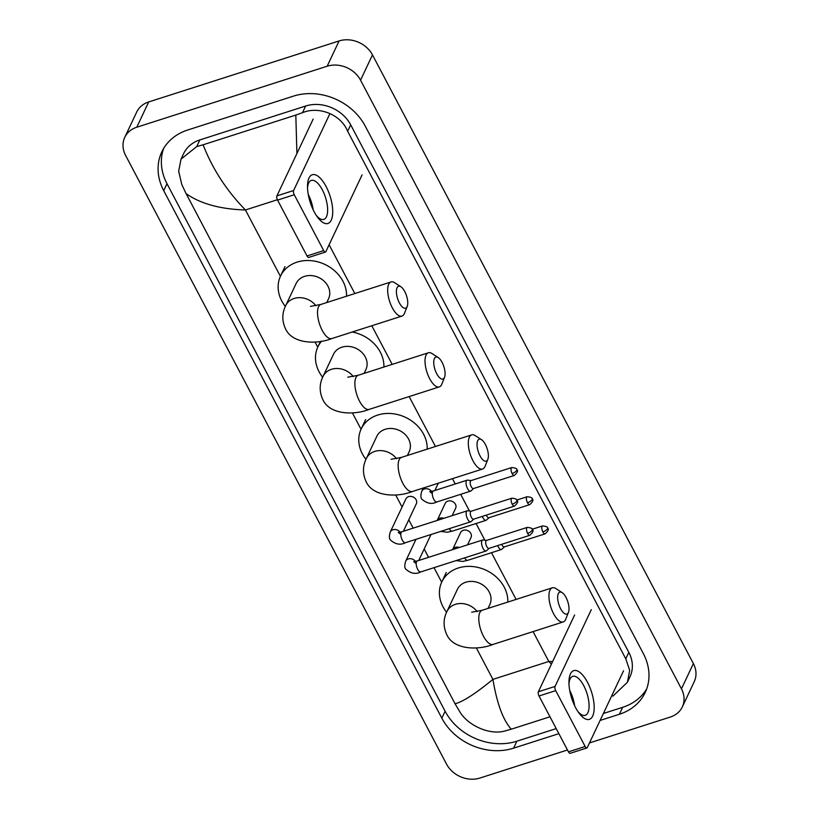 <?xml version="1.0" encoding="UTF-8"?>
<svg xmlns="http://www.w3.org/2000/svg" width="819" height="819" viewBox="0 0 819 819"><rect width="100%" height="100%" fill="white"/><g stroke="black" fill="none" stroke-linecap="round" stroke-linejoin="round"><path stroke-width="1.23" d="M567.485 749.989L479.914 778.05A25.594 21.437 25.3 0 1 446.529 764.107L125.614 155.436A25.594 21.437 25.3 0 1 124.744 137.377A25.594 21.437 25.3 0 1 136.773 127.221L327.16 66.226A25.594 21.437 25.3 0 1 360.544 80.17L681.449 688.84A25.594 21.437 25.3 0 1 682.329 706.899A25.594 21.437 25.3 0 1 670.3 717.055L589.475 742.946M124.744 137.377L136.671 112.101A25.594 21.437 25.3 0 1 148.7 101.945L339.086 40.95A25.594 21.437 25.3 0 1 372.471 54.893L693.386 663.564A25.594 21.437 25.3 0 1 694.256 681.623L682.329 706.899M600.092 720.444L619.379 714.27A55.027 46.099 -154.7 0 0 645.239 692.434A55.027 46.099 -154.7 0 0 643.355 653.613L365.233 126.106A55.027 46.099 -154.7 0 0 293.468 96.12L187.694 130.006A55.027 46.099 -154.7 0 0 161.824 151.843A55.027 46.099 -154.7 0 0 163.708 190.663L441.83 718.181A55.027 46.099 -154.7 0 0 513.605 748.156L558.875 733.66M163.636 148.444A55.027 46.099 -154.7 0 0 166.994 183.712L445.116 711.23A55.027 46.099 -154.7 0 0 516.881 741.205L556.214 728.603M603.378 713.492L622.655 707.319A55.027 46.099 -154.7 0 0 646.713 688.881M296.918 153.501L295.813 115.08L302.487 112.694C318.806 105.876 340.909 114.363 347.655 131.306L625.777 658.814L629.698 670.341L627.405 682.258L630.006 676.75A34.552 28.941 -154.7 0 0 628.828 652.364L350.706 124.857A34.552 28.941 -154.7 0 0 305.641 106.03L199.867 139.916A34.552 28.941 -154.7 0 0 183.62 153.624L181.019 159.142L196.714 146.581L203.122 144.779C212.356 168.704 226.453 190.438 245.434 209.981C220.116 209.173 200.338 203.726 186.108 193.642L455.067 703.777C462.93 701.77 475.542 693.632 492.915 679.381C496.938 703.429 503.05 720.044 511.251 729.197L504.852 731.009C489.711 735.329 468.181 725.634 459.889 711.967L455.067 703.777M627.405 682.258L612.909 696.14M549.979 716.789L511.251 729.197M186.108 193.642L181.767 184.459L178.665 171.191L181.019 159.142M295.813 115.08L203.122 144.779M551.422 664.117L548.812 661.465L552.63 661.547M314.148 211.742A25.594 10.401 -107.8 0 1 307.504 186.015A25.594 10.401 -107.8 0 1 326.075 186.466A25.594 10.401 -107.8 0 1 331.951 218.212A25.594 10.401 -107.8 0 1 317.455 217.086A25.594 10.401 -107.8 0 1 314.148 211.742M316.39 215.551A20.475 8.323 72.2 0 0 323.781 219.42A20.475 8.323 72.2 0 0 322.317 189.813A20.475 8.323 72.2 0 0 311.292 180.426A20.475 8.323 72.2 0 0 307.524 187.879M329.862 113.749L293.611 190.53A3.194 1.3 72.2 0 0 294.256 194.748L277.559 200.092A3.194 1.3 -107.8 0 1 276.914 195.884L313.155 119.103M323.71 250.604A3.194 1.3 72.2 0 0 325.43 252.068L308.732 257.422A3.194 1.3 -107.8 0 1 307.012 255.958L323.71 250.604L294.256 194.748M325.43 252.068A3.194 1.3 72.2 0 0 325.849 251.658L362.09 174.877M307.012 255.958L277.559 200.092M308.261 194.482A20.475 8.323 -107.8 0 1 313.145 209.746M399.385 302.917A11.517 4.679 72.2 0 0 407.207 306.419A11.517 4.679 72.2 0 0 404.76 291.544A11.517 4.679 72.2 0 0 400.911 286.773A11.517 4.679 72.2 0 0 396.457 290.264A11.517 4.679 72.2 0 0 399.385 302.917M407.207 306.419L404.484 313.308A17.916 7.279 -107.8 0 1 401.975 316.073A17.916 7.279 -107.8 0 1 392.332 307.862A17.916 7.279 -107.8 0 1 391.042 281.951A17.916 7.279 -107.8 0 1 394.697 282.75L400.911 286.773M326.761 302.549L328.552 298.761A17.916 15.008 -154.7 0 0 324.129 281.173A17.916 15.008 -154.7 0 0 304.576 276.361A17.916 15.008 -154.7 0 0 296.15 283.466L285.708 305.589C281.951 313.155 281.89 320.884 285.503 328.788C292.588 344.502 317.956 344.277 331.828 338.554L401.975 316.073M285.329 306.419A35.186 29.484 25.3 0 1 280.528 276.095A35.186 29.484 25.3 0 1 297.072 262.131A35.186 29.484 25.3 0 1 346.56 296.212M436.732 373.751A11.517 4.679 72.2 0 0 444.543 377.242A11.517 4.679 72.2 0 0 442.096 362.367A11.517 4.679 72.2 0 0 438.257 357.596A11.517 4.679 72.2 0 0 433.794 361.097A11.517 4.679 72.2 0 0 436.732 373.751M444.543 377.242L441.83 384.131A17.916 7.279 -107.8 0 1 439.312 386.906A17.916 7.279 -107.8 0 1 429.668 378.685A17.916 7.279 -107.8 0 1 428.388 352.784A17.916 7.279 -107.8 0 1 432.043 353.573L438.257 357.596M364.107 373.372L365.898 369.594A17.916 15.008 -154.7 0 0 361.466 352.006A17.916 15.008 -154.7 0 0 341.912 347.184A17.916 15.008 -154.7 0 0 333.497 354.289L323.055 376.412C319.297 383.978 319.226 391.717 322.85 399.621C329.934 415.335 355.303 415.1 369.174 409.377L439.312 386.906M322.666 377.252A35.186 29.484 25.3 0 1 317.874 346.918A35.186 29.484 25.3 0 1 321.642 341.165M352.221 332.012A35.186 29.484 25.3 0 1 383.896 367.035M480.016 455.845A11.517 4.679 72.2 0 0 487.837 459.346A11.517 4.679 72.2 0 0 485.391 444.471A11.517 4.679 72.2 0 0 481.541 439.701A11.517 4.679 72.2 0 0 477.088 443.202A11.517 4.679 72.2 0 0 480.016 455.845M487.837 459.346L485.114 466.236A17.916 7.279 -107.8 0 1 482.606 469.011A17.916 7.279 -107.8 0 1 472.962 460.79A17.916 7.279 -107.8 0 1 471.672 434.889A17.916 7.279 -107.8 0 1 475.327 435.677L481.541 439.701M407.391 455.477L409.183 451.689A17.916 15.008 -154.7 0 0 404.76 434.101A17.916 15.008 -154.7 0 0 385.206 429.289A17.916 15.008 -154.7 0 0 376.781 436.394L366.339 458.517C362.582 466.083 362.52 473.812 366.134 481.726C373.218 497.43 398.587 497.205 412.459 491.482L482.606 469.011M365.96 459.357A35.186 29.484 25.3 0 1 361.159 429.023A35.186 29.484 25.3 0 1 377.702 415.059A35.186 29.484 25.3 0 1 427.19 449.14M560.646 608.783A11.517 4.679 72.2 0 0 568.468 612.284A11.517 4.679 72.2 0 0 566.021 597.409A11.517 4.679 72.2 0 0 562.172 592.639A11.517 4.679 72.2 0 0 557.719 596.13A11.517 4.679 72.2 0 0 560.646 608.783M568.468 612.284L565.745 619.164A17.916 7.279 -107.8 0 1 563.237 621.938A17.916 7.279 -107.8 0 1 553.593 613.728A17.916 7.279 -107.8 0 1 552.303 587.817A17.916 7.279 -107.8 0 1 555.958 588.605L562.172 592.639M488.022 608.415L489.813 604.627A17.916 15.008 -154.7 0 0 485.391 587.039A17.916 15.008 -154.7 0 0 465.837 582.217A17.916 15.008 -154.7 0 0 457.411 589.332L446.969 611.445C443.212 619.01 443.151 626.75 446.764 634.653C453.849 650.368 479.217 650.143 493.089 644.41L563.237 621.938M446.59 612.284A35.186 29.484 25.3 0 1 441.789 581.951A35.186 29.484 25.3 0 1 458.333 567.987A35.186 29.484 25.3 0 1 507.821 602.067M400.245 533.968L398.29 532.411L401.873 531.756A5.753 2.344 72.2 0 0 402.283 540.079A5.753 2.344 72.2 0 0 402.446 540.376A5.753 2.344 72.2 0 0 405.385 542.721C400.44 545.311 395.464 544.41 390.448 540.008C389.127 538.759 389.066 536.097 390.264 532.033L405.896 498.914A5.753 4.822 25.3 0 1 408.609 496.631A5.753 4.822 25.3 0 1 414.895 498.177A5.753 4.822 25.3 0 1 416.318 503.828L403.357 531.275M471.201 511.22L467.669 510.78A5.753 2.344 72.2 0 0 467.229 510.821A5.753 2.344 72.2 0 0 466.482 511.558A5.753 2.344 72.2 0 0 467.639 519.144A5.753 2.344 72.2 0 0 470.741 521.785A5.753 2.344 72.2 0 0 471.12 521.56L473.74 519.144M471.375 511.24A4.156 1.689 72.2 0 0 471.058 511.271A4.156 1.689 72.2 0 0 470.515 511.803A4.156 1.689 72.2 0 0 471.355 517.28A4.156 1.689 72.2 0 0 473.597 519.195L514.455 506.101C517.649 503.214 518.458 501.248 516.861 500.194A4.156 1.515 -27.8 0 1 516.799 500.982A4.156 1.515 152.2 0 1 512.213 504.197A4.156 1.689 72.2 0 0 514.455 506.101M486.599 540.417L483.067 539.977A5.753 2.344 72.2 0 0 482.616 540.008A5.753 2.344 72.2 0 0 481.879 540.755A5.753 2.344 72.2 0 0 483.036 548.341A5.753 2.344 72.2 0 0 486.128 550.982A5.753 2.344 72.2 0 0 486.517 550.747L489.138 548.341M486.762 540.438A4.156 1.689 72.2 0 0 486.445 540.468A4.156 1.689 72.2 0 0 485.913 541.001A4.156 1.689 72.2 0 0 486.742 546.478A4.156 1.689 72.2 0 0 488.984 548.382L529.842 535.298C533.046 532.411 533.845 530.446 532.258 529.391A4.156 1.515 -27.8 0 1 532.196 530.169A4.156 1.515 152.2 0 1 527.61 533.384A4.156 1.689 72.2 0 0 529.842 535.298M471.089 480.569L467.547 480.129A5.753 2.344 72.2 0 0 467.106 480.169A5.753 2.344 72.2 0 0 466.359 480.907A5.753 2.344 72.2 0 0 467.035 487.469A5.753 2.344 72.2 0 0 470.618 491.134A5.753 2.344 72.2 0 0 471.007 490.909L473.628 488.493M471.253 480.589A4.156 1.689 72.2 0 0 470.935 480.62A4.156 1.689 72.2 0 0 470.393 481.152A4.156 1.689 72.2 0 0 471.232 486.64A4.156 1.689 72.2 0 0 473.474 488.544L514.332 475.45C517.526 472.563 518.335 470.597 516.748 469.553A4.156 1.515 -27.8 0 1 516.687 470.331A4.156 1.515 152.2 0 1 512.1 473.546A4.156 1.689 72.2 0 0 514.332 475.45M437.162 520.454L445.219 503.378A5.753 4.822 25.3 0 1 447.921 501.095A5.753 4.822 25.3 0 1 454.207 502.641A5.753 4.822 25.3 0 1 455.63 508.302L452.16 515.642M486.291 515.12A4.156 1.689 72.2 0 0 486.629 515.827A4.156 1.689 72.2 0 0 488.861 517.741L529.729 504.647C532.923 501.76 533.722 499.795 532.135 498.74A4.156 1.515 -27.8 0 1 532.074 499.529A4.156 1.515 152.2 0 1 527.487 502.743A4.156 1.689 72.2 0 0 529.729 504.647M482.319 516.39A5.753 2.344 72.2 0 0 486.015 520.331A5.753 2.344 72.2 0 0 486.394 520.106L489.015 517.69M459.254 547.501A5.753 4.822 25.3 0 0 455.262 547.358A5.753 4.822 25.3 0 0 452.559 549.641L460.606 532.575A5.753 4.822 25.3 0 1 463.319 530.292A5.753 4.822 25.3 0 1 469.604 531.838A5.753 4.822 25.3 0 1 471.027 537.489L467.557 544.84M501.689 544.318A4.156 1.689 72.2 0 0 502.016 545.024A4.156 1.689 72.2 0 0 504.258 546.928L545.116 533.845C548.321 530.958 549.119 528.992 547.532 527.938A4.156 1.515 -27.8 0 1 547.471 528.716A4.156 1.515 152.2 0 1 542.884 531.93A4.156 1.689 72.2 0 0 545.116 533.845M497.717 545.587A5.753 2.344 72.2 0 0 501.402 549.529A5.753 2.344 72.2 0 0 501.791 549.293L504.412 546.887M575.593 707.636A25.594 10.401 -107.8 0 1 568.949 681.91A25.594 10.401 -107.8 0 1 587.53 682.36A25.594 10.401 -107.8 0 1 593.406 714.096A25.594 10.401 -107.8 0 1 578.91 712.97A25.594 10.401 -107.8 0 1 575.593 707.636M577.845 711.445A20.475 8.323 72.2 0 0 585.237 715.315A20.475 8.323 72.2 0 0 583.763 685.708A20.475 8.323 72.2 0 0 572.747 676.32A20.475 8.323 72.2 0 0 568.98 683.773M591.308 609.643L555.067 686.424A3.194 1.3 72.2 0 0 555.712 690.632L539.015 695.986A3.194 1.3 -107.8 0 1 538.37 691.768L574.61 614.987M585.165 746.498A3.194 1.3 72.2 0 0 586.885 747.962L570.188 753.316A3.194 1.3 -107.8 0 1 568.458 751.842L585.165 746.498L555.712 690.632M586.885 747.962A3.194 1.3 72.2 0 0 587.295 747.552L623.546 670.771M568.458 751.842L539.015 695.986M569.707 690.376A20.475 8.323 -107.8 0 1 574.6 705.64M277.385 199.744L245.434 209.981L280.415 276.341M533.067 631.603L548.812 661.465L492.915 679.381L476.33 647.911M441.676 582.196L434.019 567.68M428.562 557.329L424.17 548.996M413.175 528.132L408.773 519.799M402.057 507.053L395.7 494.983M361.046 429.269L352.405 412.878M317.762 347.164L315.069 342.055M516.093 599.416L491.472 552.712M484.868 540.202L476.074 523.515M469.482 511.005L460.677 494.318M455.231 483.978L452.436 478.675M435.462 446.488L409.142 396.57M392.178 364.383L371.806 325.747M354.832 293.56L329.105 244.758M681.449 688.84L693.386 663.564M360.544 80.17L372.471 54.893M327.16 66.226L339.086 40.95M136.773 127.221L148.7 101.945M445.116 711.23L441.83 718.181M516.881 741.205L513.605 748.156M166.994 183.712L163.708 190.663M622.655 707.319L619.379 714.27M305.641 106.03L302.487 112.694M350.706 124.857L347.655 131.306M628.828 652.364L625.777 658.814M199.867 139.916L196.714 146.581M276.914 195.884L293.611 190.53M315.919 305.774A17.916 15.008 -154.7 0 0 294.134 298.474A17.916 15.008 -154.7 0 0 285.708 305.589M310.452 306.357L320.894 304.433A17.916 7.279 72.2 0 0 322.184 330.333A17.916 7.279 72.2 0 0 331.828 338.554M353.265 376.597A17.916 15.008 -154.7 0 0 331.47 369.308A17.916 15.008 -154.7 0 0 323.055 376.412M347.788 377.18L358.241 375.256A17.916 7.279 72.2 0 0 359.531 401.167A17.916 7.279 72.2 0 0 369.174 409.377M396.55 458.701A17.916 15.008 -154.7 0 0 374.764 451.412A17.916 15.008 -154.7 0 0 366.339 458.517M391.083 459.285L401.525 457.36A17.916 7.279 72.2 0 0 402.815 483.271A17.916 7.279 72.2 0 0 412.459 491.482M477.18 611.629A17.916 15.008 -154.7 0 0 455.395 604.34A17.916 15.008 -154.7 0 0 446.969 611.445M471.713 612.213L482.156 610.288A17.916 7.279 72.2 0 0 483.445 636.199A17.916 7.279 72.2 0 0 493.089 644.41M516.861 500.194C517.158 499.273 515.509 498.597 511.916 498.177A4.156 1.689 72.2 0 0 512.213 504.197M390.264 532.033A5.753 4.822 25.3 0 1 392.977 529.75A5.753 4.822 25.3 0 1 400.082 532.227M532.258 529.391C532.555 528.47 530.896 527.794 527.313 527.375A4.156 1.689 72.2 0 0 527.61 533.384M415.642 563.165L413.687 561.599L417.26 560.954A5.753 2.344 72.2 0 0 417.68 569.277A5.753 2.344 72.2 0 0 417.833 569.574A5.753 2.344 72.2 0 0 420.771 571.918C415.837 574.508 410.862 573.607 405.835 569.205C404.514 567.956 404.463 565.294 405.661 561.22A5.753 4.822 25.3 0 1 408.364 558.937A5.753 4.822 25.3 0 1 415.479 561.424M516.748 469.553C517.035 468.622 515.386 467.956 511.793 467.526A4.156 1.689 72.2 0 0 512.1 473.546M431.746 493.181L429.791 491.625L433.374 490.98A5.753 2.344 72.2 0 0 432.627 491.717A5.753 2.344 72.2 0 0 433.947 499.6A5.753 2.344 72.2 0 0 436.885 501.945C431.941 504.535 426.965 503.634 421.949 499.232C420.628 497.983 420.567 495.321 421.765 491.246A5.753 4.822 25.3 0 1 424.477 488.963A5.753 4.822 25.3 0 1 431.582 491.451M532.135 498.74C532.432 497.819 530.784 497.143 527.19 496.723A4.156 1.689 72.2 0 0 527.487 502.743M437.162 520.444A5.753 4.822 25.3 0 1 439.864 518.161A5.753 4.822 25.3 0 1 443.857 518.304M449.262 528.664A5.753 2.344 72.2 0 0 449.334 528.787A5.753 2.344 72.2 0 0 452.272 531.142L447.348 532.237L440.724 531.398M547.532 527.938C547.819 527.016 546.171 526.341 542.577 525.921A4.156 1.689 72.2 0 0 542.884 531.93M464.66 557.862A5.753 2.344 72.2 0 0 464.731 557.985A5.753 2.344 72.2 0 0 467.669 560.329L462.745 561.435L456.122 560.595M538.37 691.768L555.067 686.424M280.528 276.095L285.002 266.615M320.894 304.433L391.042 281.951M317.874 346.918L320.495 341.369M358.241 375.256L428.388 352.784M361.159 429.023L365.632 419.543M401.525 457.36L471.672 434.889M441.789 581.951L446.263 572.471M482.156 610.288L552.303 587.817M405.385 542.721L470.741 521.785M401.873 531.756L467.229 510.821M511.916 498.177L471.058 511.271M416.001 539.322L405.661 561.22M420.771 571.918L486.128 550.982M431.009 534.51L418.755 560.472M417.26 560.954L482.616 540.008M527.313 527.375L486.445 540.468M423.3 488.011L421.765 491.246M433.374 490.98L467.106 480.169M438.308 483.2L434.858 490.499M436.885 501.945L470.618 491.134M511.793 467.526L470.935 480.62M452.272 531.142L486.015 520.331M527.19 496.723L516.789 500.061M467.669 560.329L501.402 549.529M542.577 525.921L532.176 529.248"/></g></svg>
